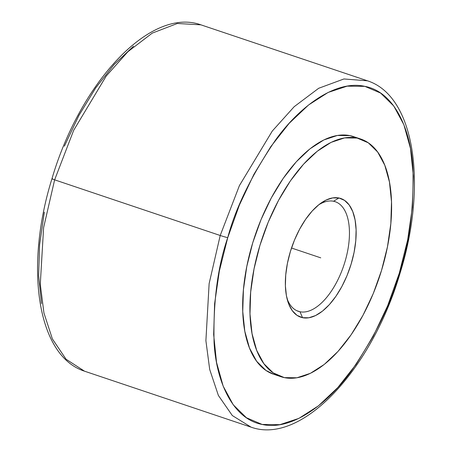 <?xml version="1.0" encoding="UTF-8"?>
<svg xmlns="http://www.w3.org/2000/svg" width="452" height="452" viewBox="0 0 452 452"><rect width="100%" height="100%" fill="white"/><g stroke="black" fill="none" stroke-linecap="round" stroke-linejoin="round"><path stroke-width="0.68" d="M52.714 178.834A5.786 0.299 16.9 0 0 51.952 178.76A5.786 0.299 16.9 0 0 54.635 179.839L43.601 227.655L40.284 284.314L43.94 313.004L52.387 338.927L66.043 359.204L84.513 371.182L66.043 359.204L52.387 338.927L43.94 313.004L40.284 284.314L43.601 227.655L54.635 179.839A9642.991 497.748 16.9 0 0 220.209 235.486L209.129 283.624L205.897 340.672L209.7 369.493L218.372 395.432L232.311 415.546L251.092 427.163L232.311 415.546L218.372 395.432L209.7 369.493L205.897 340.672L209.129 283.624L220.209 235.486A5.786 0.299 16.9 0 0 227.74 237.65C217.666 266.799 213.112 301.789 214.078 342.633C216.209 381.657 232.831 419.094 262.154 424.451C291.065 431.151 327.124 404.619 351.317 371.041C375.51 335.412 391.5 302.783 399.286 273.166A5.786 0.299 16.9 0 0 400.048 273.24A5.786 0.299 -163.1 0 1 399.286 273.166C409.354 244.023 413.908 209.027 412.947 168.189C410.811 129.159 394.189 91.722 364.871 86.366C335.955 79.671 299.902 106.197 275.709 139.775C251.51 175.41 235.52 208.033 227.74 237.65A5.786 0.299 -163.1 0 1 220.209 235.486L239.402 185.636L272.273 131.069L294.173 106.7L318.671 88.281L343.921 78.964L367.487 80.818L343.921 78.964L318.671 88.281L294.173 106.7L272.273 131.069L239.402 185.636L220.209 235.486A9642.991 497.748 -163.1 0 1 54.635 179.839L73.682 130.3L106.237 76.026L127.933 51.681L152.234 33.132L177.348 23.487L200.908 24.837L177.348 23.487L152.234 33.132L127.933 51.681L106.237 76.026L73.682 130.3L54.635 179.839A5.786 0.299 -163.1 0 1 51.952 178.76C24.419 266.759 36.957 355.905 84.513 371.182L251.092 427.163C301.976 445.429 372.002 368.996 400.048 273.245C427.581 185.241 415.043 96.095 367.487 80.818L200.908 24.837C150.03 6.577 80.004 82.993 51.952 178.755M287.077 298.789A57.822 28.47 108.6 0 0 299.987 311.756L296.789 310.677L299.987 311.756A57.822 28.47 -71.4 0 1 298.354 311.315A57.822 28.47 -71.4 0 1 287.077 298.783M318.637 204.869A57.822 28.47 -71.4 0 1 333.559 201.259A57.822 28.47 108.6 0 0 318.637 204.869M338.938 197.987L333.559 201.259L338.938 197.987L344.514 200.366L349.176 204.948L352.746 211.57L355.086 219.966L356.108 229.814L355.769 240.746L354.085 252.335L351.119 264.132L346.989 275.686L341.853 286.557L335.898 296.326L329.367 304.614L322.502 311.106L315.575 315.547L308.84 317.773L302.563 317.699A62.642 30.843 -71.4 0 1 287.755 301.241A62.642 30.843 -71.4 0 1 320.66 203.321A62.642 30.843 -71.4 0 1 338.938 197.987A62.642 30.843 -71.4 0 1 351.119 264.132A62.642 30.843 -71.4 0 1 302.563 317.699L296.992 315.321L292.325 310.739L288.755 304.117L286.415 295.721L285.393 285.867L285.732 274.94L287.415 263.352L290.382 251.555L294.512 240.001L299.653 229.13L305.603 219.361L312.134 211.073L318.999 204.581L325.932 200.134L332.661 197.908L338.938 197.987M299.987 311.756L302.563 317.699L299.987 311.756A57.822 28.47 108.6 0 0 344.808 262.307A57.822 28.47 108.6 0 0 333.559 201.259A57.822 28.47 -71.4 0 1 335.192 201.699A57.822 28.47 -71.4 0 1 344.294 263.945A57.822 28.47 -71.4 0 1 299.987 311.756M357.142 138.058A125.357 61.732 -71.4 0 1 360.685 139.013A125.357 61.732 -71.4 0 1 380.426 273.974A125.357 61.732 -71.4 0 1 284.359 377.629A125.357 61.732 -71.4 0 1 280.816 376.669A125.357 61.732 -71.4 0 1 261.081 241.713A125.357 61.732 -71.4 0 1 357.142 138.058L349.904 135.623L357.142 138.058L344.588 137.905L331.113 142.363L317.242 151.256L303.507 164.245L290.433 180.834L278.528 200.377L268.239 222.135L259.973 245.261L254.041 268.872L250.674 292.06L249.996 313.931L252.041 333.644L256.725 350.453L263.866 363.696L273.2 372.872L284.359 377.629L296.913 377.782L310.388 373.324L324.259 364.431L337.994 351.441L351.068 334.853L362.979 315.31L373.262 293.551L381.528 270.426L387.46 246.815L390.833 223.627L391.505 201.756L389.46 182.037L384.776 165.234L377.635 151.991L368.301 142.815L357.142 138.058M360.685 139.013L353.447 136.583A125.357 61.732 108.6 0 0 349.904 135.623L353.696 136.662M399.286 273.166L407.659 239.848L412.41 207.123L413.365 176.257L410.478 148.431L403.868 124.718L393.788 106.028L380.618 93.078L364.871 86.366L347.153 86.151L328.135 92.44L308.563 104.988L289.178 123.323L270.725 146.73L253.922 174.314L239.407 205.016L227.74 237.65L219.367 270.974L214.615 303.693L213.66 334.559L216.542 362.385L223.152 386.098L233.238 404.789L246.408 417.738L262.154 424.451L279.873 424.671L298.885 418.382L318.462 405.828L337.847 387.5L356.295 364.092L373.103 336.503L387.618 305.806L399.286 273.166M273.805 374.312L265.962 370.437L256.629 361.261L249.487 348.017L244.798 331.214L242.758 311.496L243.43 289.625L246.798 266.437L252.73 242.826L261.002 219.7L271.285 197.948L283.195 178.399L296.269 161.81L310.004 148.821L323.875 139.928L337.35 135.47L349.904 135.623A125.357 61.732 108.6 0 0 253.838 239.277A125.357 61.732 108.6 0 0 273.579 374.239L280.816 376.669M133.538 46.172L114.153 64.5L95.705 87.908L78.897 115.497L64.382 146.194M44.341 212.152L39.59 244.877L38.635 275.743L41.522 303.569M291.512 248.018L320.75 257.843"/></g></svg>
